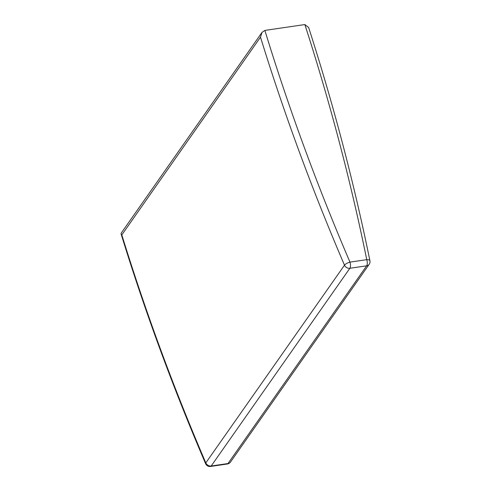 <?xml version="1.0" encoding="UTF-8"?>
<svg xmlns="http://www.w3.org/2000/svg" width="491" height="491" viewBox="0 0 491 491"><rect width="100%" height="100%" fill="white"/><g stroke="black" fill="none" stroke-linecap="round" stroke-linejoin="round"><path stroke-width="0.74" d="M261.973 32.424L121.216 233.102L121.087 233.943L121.817 234.894L260.494 37.169L261.973 32.424L264.87 30.411L304.856 24.556A2322.921 1976.367 -145 0 1 366.759 259.659A4.658 1.817 81.7 0 1 366.667 265.821L227.984 463.541L211.198 466.002A4.658 1.817 81.7 0 1 210.559 466.45L227.351 463.989A4.658 1.817 -98.3 0 0 227.984 463.541A4.658 3.959 -145 0 0 230.488 462.056A4.658 4.658 0 0 1 227.351 463.989M260.494 37.169A2327.579 1980.332 35 0 0 344.486 265.177A4.658 3.959 -145 0 0 349.874 268.276A4.658 1.817 -98.3 0 0 349.973 262.12A4.658 1.436 156.8 0 0 344.486 265.177L205.809 462.896A4.658 3.959 -145 0 0 211.198 466.002L349.874 268.276L366.667 265.821A4.658 3.959 -145 0 0 369.164 264.336A4.658 4.658 0 0 0 369.913 260.733C353.956 182.572 333.536 104.841 308.661 27.545L304.856 24.556M369.913 260.733A4.658 1.817 168.5 0 0 366.759 259.659L349.973 262.12A2322.921 1976.367 -145 0 1 264.87 30.411M121.817 234.894A2327.579 1980.332 -145 0 0 205.809 462.896A4.658 1.436 156.8 0 0 205.606 463.682A4.658 4.658 0 0 0 210.559 466.45M205.606 463.682C173.108 387.958 144.937 311.374 121.087 233.943M369.164 264.336L230.488 462.056"/></g></svg>
